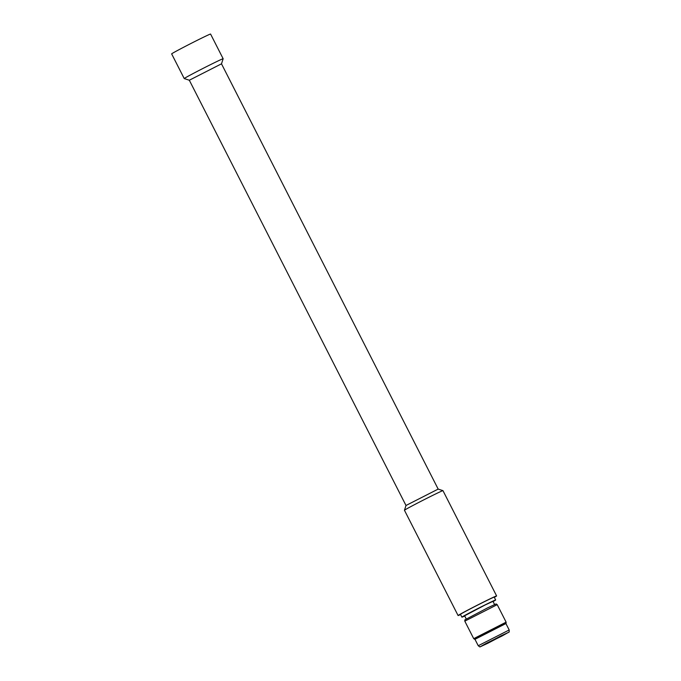 <?xml version="1.0" encoding="UTF-8"?>
<svg xmlns="http://www.w3.org/2000/svg" width="681" height="681" viewBox="0 0 681 681"><rect width="100%" height="100%" fill="white"/><g stroke="black" fill="none" stroke-linecap="round" stroke-linejoin="round"><path stroke-width="1.02" d="M493.078 601.561A18.932 0.443 153 0 0 495.666 599.978A18.932 0.443 153 0 0 486.575 604.166A18.932 0.443 153 0 0 469.269 613.011A18.932 0.443 153 0 0 461.922 617.165A18.932 0.443 153 0 0 464.723 616.007M495.666 599.978L494.219 597.135A18.932 0.443 153 0 0 485.136 601.332A18.932 0.443 153 0 0 467.821 610.176A18.932 0.443 153 0 0 460.475 614.33L461.922 617.165M406.004 505.498L189.318 80.222L184.236 78.57A21.843 0.511 -27 0 1 184.228 78.562A21.843 0.511 -27 0 1 192.706 73.769A21.843 0.511 -27 0 1 212.668 63.571A21.843 0.511 -27 0 1 223.147 58.728A21.843 0.511 -27 0 1 223.147 58.745L210.574 34.05A21.843 0.511 -27 0 0 200.095 38.885A21.843 0.511 -27 0 0 180.124 49.092A21.843 0.511 -27 0 0 171.646 53.884L184.228 78.562M460.586 614.543A21.613 0.502 -27 0 1 458.092 615.547A21.613 0.502 -27 0 1 466.476 610.797A21.613 0.502 -27 0 1 486.234 600.71A21.613 0.502 -27 0 1 496.602 595.918A21.613 0.502 -27 0 1 494.329 597.356M458.092 615.547L404.454 510.273A21.613 0.502 -27 0 1 404.454 510.265A21.613 0.502 -27 0 1 412.839 505.532A21.613 0.502 -27 0 1 432.401 495.538A21.613 0.502 -27 0 1 442.956 490.643A21.613 0.502 -27 0 1 442.965 490.652L438.172 489.094L221.495 63.835L223.147 58.745M404.454 510.265L406.004 505.481L438.172 489.094M189.318 80.222L221.495 63.827M502.263 635.867L480.846 646.439L500.773 635.943L508.222 632.496L502.263 635.867M466.238 618.969L464.621 615.794L485.332 604.873L492.967 601.349L494.585 604.532M464.8 621.157L464.859 619.863L487.613 607.869L496.108 603.936L497.207 604.66L464.8 621.157L473.721 638.659L506.119 622.153L497.207 604.66M474.972 639.314L505.906 623.549M481.68 635.45L505.881 623.49L509.184 629.968L478.241 645.733L474.938 639.255L481.68 635.45M486.26 643.332L509.192 632.019L487.971 643.196L479.892 646.95L486.26 643.332M496.602 595.918L442.965 490.652M506.06 623.404L506.119 622.153M509.192 632.019L509.184 629.968M479.892 646.95L478.241 645.733M474.768 639.348L473.721 638.659"/></g></svg>
